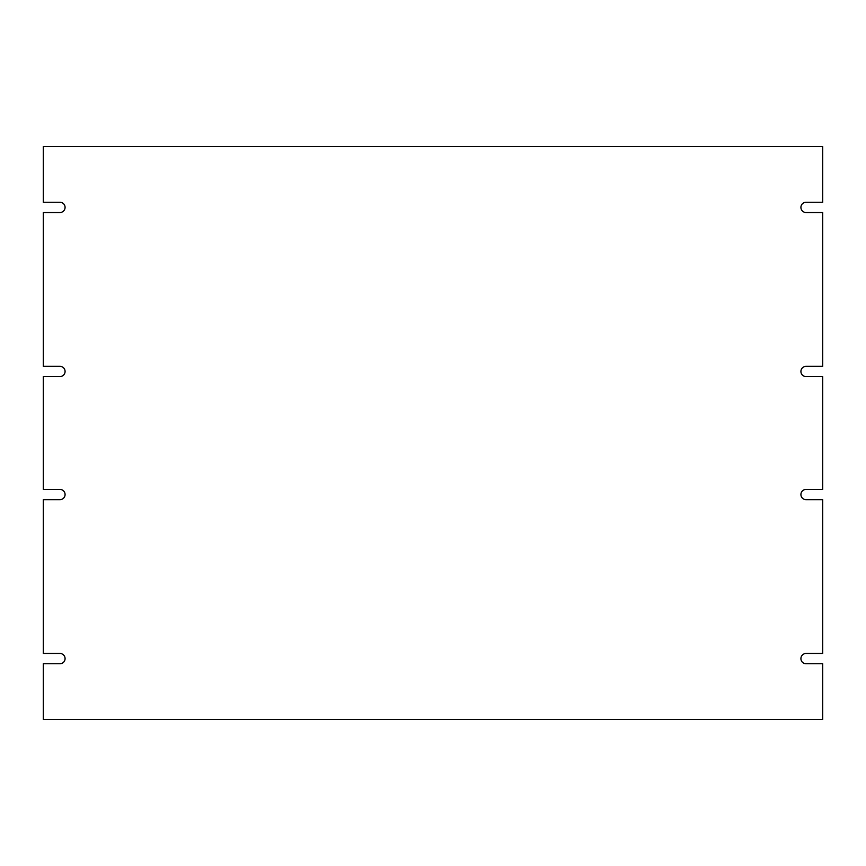 <?xml version="1.0" encoding="UTF-8"?>
<svg xmlns="http://www.w3.org/2000/svg" width="866" height="866" viewBox="0 0 866 866"><rect width="100%" height="100%" fill="white"/><g stroke="black" fill="none" stroke-linecap="round" stroke-linejoin="round"><path stroke-width="1.3" d="M822.7 376.591L822.7 489.409L806.04 489.409A5.131 5.131 0 0 0 800.92 494.529A5.131 5.131 0 0 0 806.04 499.66L822.7 499.66L822.7 653.484L806.04 653.484A5.131 5.131 0 0 0 800.92 658.615A5.131 5.131 0 0 0 806.04 663.746L822.7 663.746L822.7 719.494L43.3 719.494L43.3 663.746L59.96 663.746A5.131 5.131 0 0 0 65.08 658.615A5.131 5.131 0 0 0 59.96 653.484L43.3 653.484L43.3 499.66L59.96 499.66A5.131 5.131 0 0 0 65.08 494.529A5.131 5.131 0 0 0 59.96 489.409L43.3 489.409L43.3 376.591L59.981 376.591A5.131 5.131 0 0 0 65.08 371.471A5.131 5.131 0 0 0 59.981 366.34L43.3 366.34L43.3 212.516L59.96 212.516A5.131 5.131 0 0 0 65.08 207.385A5.131 5.131 0 0 0 59.96 202.254L43.3 202.254L43.3 146.506L822.7 146.506L822.7 202.254L806.04 202.254A5.131 5.131 0 0 0 800.92 207.385A5.131 5.131 0 0 0 806.04 212.516L822.7 212.516L822.7 366.34L806.019 366.34A5.131 5.131 0 0 0 800.92 371.471A5.131 5.131 0 0 0 806.019 376.591L822.7 376.591"/></g></svg>
